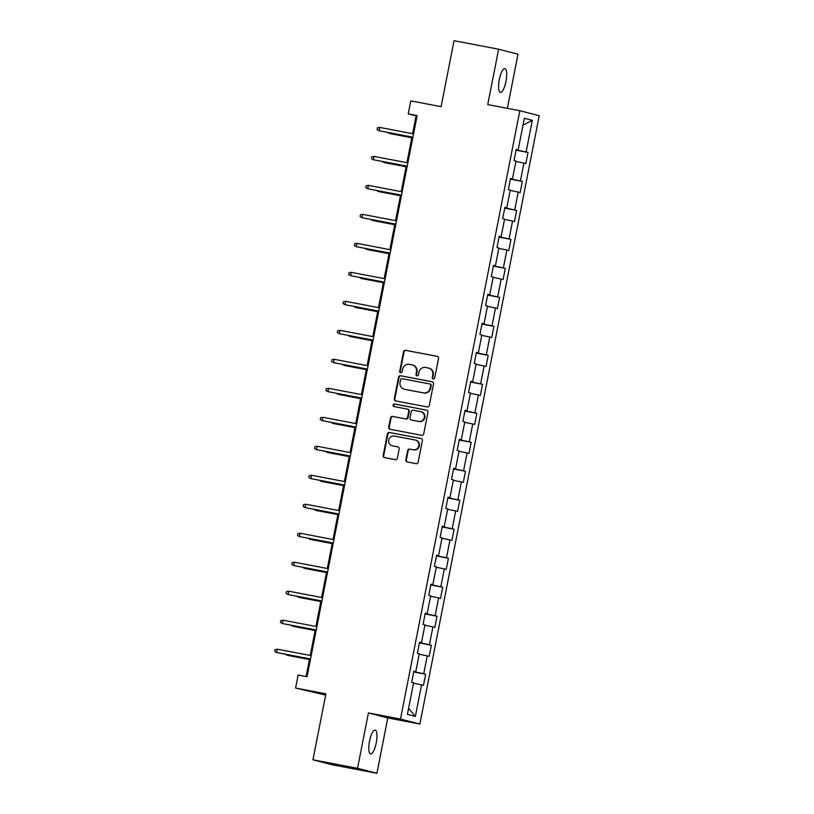 <?xml version="1.0" encoding="UTF-8"?>
<svg xmlns="http://www.w3.org/2000/svg" width="814" height="814" viewBox="0 0 814 814"><rect width="100%" height="100%" fill="white"/><g stroke="black" fill="none" stroke-linecap="round" stroke-linejoin="round"><path stroke-width="1.22" d="M433.241 378.897A1.302 1.252 -75.5 0 0 434.717 377.859L438.522 358.475A1.862 1.781 -75.5 0 0 437.128 356.318L405.626 350.305A1.862 1.781 -75.5 0 0 403.52 351.801L399.715 371.174A1.302 1.252 -75.5 0 0 400.692 372.69A1.302 1.252 -75.5 0 0 402.167 371.642L402.655 369.139A5.952 5.698 -75.5 0 1 409.401 364.367L412.026 364.865A5.952 5.698 -75.5 0 1 416.483 371.774L415.995 374.287A1.302 1.252 -75.5 0 0 416.961 375.793A1.302 1.252 -75.5 0 0 418.437 374.745L418.935 372.242A5.952 5.698 -75.5 0 1 425.681 367.47L428.306 367.979A5.952 5.698 -75.5 0 1 432.763 374.878L432.265 377.391A1.302 1.252 -75.5 0 0 433.241 378.897M376.231 742.867A12.118 3.46 100.8 0 0 375.142 730.097A12.118 3.46 100.8 0 0 369.525 741.137A12.118 3.46 100.8 0 0 370.604 753.906A12.118 3.46 100.8 0 0 376.231 742.867M506.003 81.369A12.118 3.46 100.8 0 0 504.924 68.6A12.118 3.46 100.8 0 0 499.297 79.64A12.118 3.46 100.8 0 0 500.386 92.409A12.118 3.46 100.8 0 0 506.003 81.369M405.84 459.808A1.862 1.781 -75.5 0 0 407.234 461.965L416.066 463.654A1.862 1.781 -75.5 0 0 418.172 462.169L422.395 440.639A1.862 1.781 -75.5 0 0 421.011 438.481L389.499 432.478A1.862 1.781 -75.5 0 0 387.393 433.964L383.17 455.484A1.862 1.781 -75.5 0 0 384.564 457.641L395.238 459.676A1.862 1.781 -75.5 0 0 397.354 458.19L399.155 448.982A1.862 1.781 -75.5 0 0 397.761 446.825L392.47 445.807A4.976 4.762 -75.5 0 1 388.777 439.896A4.976 4.762 -75.5 0 1 394.383 436.05L415.12 440.008A4.976 4.762 -75.5 0 1 418.813 445.93A4.976 4.762 -75.5 0 1 413.207 449.766L409.757 449.114A1.862 1.781 -75.5 0 0 407.641 450.6L405.84 459.808L406.359 459.941A1.862 1.781 -75.5 0 0 407.427 462.006M507.376 108.323L517.999 54.202L498.616 49.206L454.039 40.7L441.096 106.665L410.785 100.875L408.231 113.889L417.144 115.588L307.051 676.739L298.138 675.04L295.584 688.054L325.651 695.085M357.529 768.304L376.913 773.3L387.779 717.928L368.396 712.932L357.529 768.304L312.952 759.798L325.895 693.833L295.584 688.054M368.396 712.932L400.488 719.057L519.841 110.704L539.224 115.7L419.871 724.053L400.488 719.057M498.616 49.206L487.749 104.579L519.841 110.704M427.197 406.929A1.862 1.781 -75.5 0 0 429.304 405.443L433.526 383.923A1.862 1.781 -75.5 0 0 432.132 381.766L400.63 375.753A1.862 1.781 -75.5 0 0 398.524 377.238L394.302 398.758A1.862 1.781 -75.5 0 0 395.696 400.926L427.197 406.929M427.961 412.281L423.738 433.801A1.862 1.781 -75.5 0 1 421.632 435.297L390.13 429.283A1.862 1.781 -75.5 0 1 388.736 427.126L390.547 417.918A1.862 1.781 -75.5 0 1 392.653 416.422L405.433 418.864A1.862 1.781 -75.5 0 0 407.539 417.368L408.74 411.263A1.862 1.781 -75.5 0 0 407.346 409.106L394.047 406.562A1.302 1.252 -75.5 0 1 393.081 405.016A1.302 1.252 -75.5 0 1 394.546 404.009L426.567 410.124A1.862 1.781 -75.5 0 1 427.961 412.281M376.913 773.3L332.336 764.794L312.952 759.798M425.661 674.206L423.748 673.707L427.248 655.87L429.161 656.369L431.349 645.217L429.436 644.729L432.936 626.882L434.849 627.38L437.037 616.229L435.124 615.74L438.624 597.903L440.537 598.392L442.724 587.24L440.812 586.752L444.312 568.915L446.225 569.403L448.412 558.251L446.499 557.763L450 539.926L451.912 540.415L454.1 529.273L452.187 528.774L455.687 510.938L457.6 511.426L459.788 500.284L457.875 499.786L461.375 481.949L463.288 482.448L465.476 471.296L463.563 470.807L467.063 452.96L468.976 453.459L471.164 442.307L469.251 441.819L472.751 423.982L474.664 424.47L476.851 413.319L474.938 412.83L478.439 394.994L480.352 395.482L482.529 384.33L480.626 383.842L484.127 366.005L486.029 366.493L488.217 355.352L486.304 354.853L489.804 337.016L491.717 337.505L493.905 326.363L491.992 325.865L495.492 308.028L497.405 308.526L499.593 297.375L497.68 296.886L501.18 279.039L503.093 279.538L505.28 268.386L503.367 267.898L506.868 250.061L508.781 250.549L510.968 239.397L509.055 238.909L512.555 221.072L514.468 221.561L516.656 210.409L514.743 209.92L518.243 192.084L520.156 192.572L522.344 181.43L520.431 180.932L523.931 163.095L525.844 163.583L528.032 152.442L526.119 151.943L532.315 120.36L524.348 118.305L518.152 149.898L516.239 149.4L514.051 160.551L515.964 161.04L512.464 178.877L510.551 178.388L508.363 189.54L510.276 190.028L506.776 207.865L504.863 207.377L502.676 218.528L504.588 219.017L501.088 236.854L499.186 236.365L496.998 247.507L498.911 248.005L495.411 265.842L493.498 265.344L491.31 276.495L493.223 276.994L489.723 294.831L487.81 294.332L485.622 305.484L487.535 305.972L484.035 323.819L482.122 323.321L479.934 334.473L481.847 334.961L478.347 352.798L476.434 352.309L474.247 363.461L476.159 363.95L472.659 381.786L470.746 381.298L468.559 392.45L470.472 392.938L466.971 410.775L465.059 410.287L462.871 421.428L464.784 421.927L461.284 439.764L459.371 439.265L457.183 450.417L459.096 450.915L455.596 468.752L453.683 468.254L451.495 479.405L453.408 479.894L449.908 497.741L447.995 497.242L445.807 508.394L447.72 508.882L444.22 526.719L442.307 526.231L440.12 537.382L442.033 537.871L438.532 555.708L436.619 555.219L434.432 566.371L436.345 566.859L432.844 584.696L430.942 584.208L428.754 595.349L430.657 595.848L427.167 613.685L425.254 613.186L423.066 624.338L424.979 624.837L421.479 642.673L419.566 642.175L417.379 653.327L419.291 653.815L415.791 671.662L413.878 671.163L411.691 682.315L413.604 682.804L407.407 714.397L415.364 716.452L421.56 684.859L423.473 685.347L425.661 674.206L413.726 671.926M414.591 671.458L413.777 671.672M414.519 671.815L423.748 673.707M419.21 654.212L427.248 655.87M415.791 671.662L413.838 671.336M420.278 642.48L419.464 642.684M420.207 642.826L429.436 644.729M424.898 625.233L432.936 626.882M421.479 642.673L419.525 642.358M425.966 613.491L425.152 613.695M425.895 613.837L435.124 615.74M430.586 596.245L438.624 597.903M427.167 613.685L425.213 613.369M431.654 584.503L430.84 584.706M431.583 584.849L440.812 586.752M436.273 567.256L444.312 568.915M432.844 584.696L430.901 584.381M437.342 555.514L436.528 555.718M437.271 555.86L446.499 557.763M441.961 538.268L450 539.926M438.532 555.708L436.589 555.392M443.03 526.526L442.216 526.729M442.958 526.872L452.187 528.774M447.649 509.279L455.687 510.938M444.22 526.719L442.277 526.404M448.718 497.537L447.904 497.751M448.646 497.893L457.875 499.786M453.337 480.291L461.375 481.949M449.908 497.741L447.965 497.415M454.405 468.559L453.591 468.762M454.334 468.905L463.563 470.807M459.015 451.312L467.063 452.96M455.596 468.752L453.652 468.437M460.083 439.57L459.269 439.774M460.022 439.916L469.251 441.819M464.702 422.324L472.751 423.982M461.284 439.764L459.34 439.448M465.771 410.582L464.957 410.785M465.71 410.928L474.938 412.83M470.39 393.335L478.439 394.994M466.971 410.775L465.028 410.459M471.459 381.593L470.645 381.797M471.398 381.939L480.626 383.842M476.078 364.346L484.127 366.005M472.659 381.786L470.716 381.471M477.146 352.604L476.332 352.808M477.085 352.95L486.304 354.853M481.766 335.358L489.804 337.016M478.347 352.798L476.394 352.482M482.834 323.616L482.02 323.83M482.763 323.972L491.992 325.865M487.454 306.369L495.492 308.028M484.035 323.819L482.081 323.494M488.522 294.637L487.708 294.841M488.451 294.983L497.68 296.886M493.142 277.391L501.18 279.039M489.723 294.831L487.769 294.515M494.21 265.649L493.396 265.852M494.139 265.995L503.367 267.898M498.829 248.402L506.868 250.061M495.411 265.842L493.457 265.527M499.898 236.66L499.084 236.864M499.827 237.006L509.055 238.909M504.517 219.414L512.555 221.072M501.088 236.854L499.145 236.538M505.586 207.672L504.772 207.875M505.514 208.018L514.743 209.92M510.205 190.425L518.243 192.084M506.776 207.865L504.833 207.55M511.273 178.683L510.459 178.887M511.202 179.029L520.431 180.932M515.893 161.437L523.931 163.095M512.464 178.877L510.52 178.561M516.961 149.695L516.147 149.908M516.89 150.051L526.119 151.943M523.005 125.183L532.315 120.36M518.152 149.898L516.208 149.573M387.779 717.928L419.871 724.053M408.231 113.889L416.086 115.914L412.606 133.689M411.935 137.088L406.919 162.678M406.247 166.076L401.231 191.656M400.559 195.065L395.543 220.645M394.871 224.054L389.855 249.633M389.184 253.042L384.167 278.622M383.496 282.031L378.479 307.611M377.808 311.009L372.792 336.599M372.13 339.998L367.104 365.578M366.442 368.986L361.416 394.566M360.755 397.975L355.728 423.555M355.067 426.963L350.051 452.543M349.379 455.952L344.363 481.532M343.691 484.93L338.675 510.52M338.003 513.919L332.987 539.499M332.316 542.907L327.299 568.487M326.628 571.896L321.611 597.476M320.94 600.885L315.924 626.465M315.252 629.873L310.236 655.453M309.564 658.852L306.095 676.566M408.597 708.312L415.364 716.452M413.522 683.2L421.56 684.859M417.043 116.097L416.086 115.914M516.096 150.163L528.032 152.442M510.409 179.151L522.344 181.43M504.721 208.14L516.656 210.409M499.033 237.118L510.968 239.397M493.345 266.107L505.28 268.386M487.657 295.095L499.593 297.375M481.969 324.084L493.905 326.363M476.282 353.073L488.217 355.352M470.594 382.061L482.529 384.33M464.906 411.039L476.851 413.319M459.218 440.028L471.164 442.307M453.54 469.017L465.476 471.296M447.853 498.005L459.788 500.284M442.165 526.994L454.1 529.273M436.477 555.982L448.412 558.251M430.789 584.961L442.724 587.24M425.101 613.949L437.037 616.229M419.413 642.938L431.349 645.217M433.435 378.917A1.302 1.252 -75.5 0 1 432.794 377.523L433.282 375.02A5.952 5.698 -75.5 0 0 429.171 368.182L428.642 368.05M412.362 364.947L412.891 365.079A5.952 5.698 -75.5 0 1 417.002 371.906L416.514 374.42A1.302 1.252 -75.5 0 0 417.165 375.814M437.454 356.42L406.145 350.447A1.862 1.781 -75.5 0 0 404.039 351.933L400.234 371.316A1.302 1.252 -75.5 0 0 400.885 372.71M432.468 381.858L401.16 375.885A1.862 1.781 -75.5 0 0 399.053 377.381L394.831 398.901A1.862 1.781 -75.5 0 0 395.889 400.956M430.687 385.46A1.302 1.252 -75.5 0 0 429.711 383.943L402.055 378.673A1.302 1.252 -75.5 0 0 400.58 379.711L400.061 382.356A5.952 5.698 -75.5 0 0 404.517 389.265L423.422 392.867A5.952 5.698 -75.5 0 0 430.168 388.105L430.687 385.46L431.206 385.592A1.302 1.252 -75.5 0 0 430.23 384.086L429.853 383.984M404.182 389.184L404.7 389.326A5.952 5.698 -75.5 0 0 405.046 389.397L404.517 389.265M431.206 385.592L430.687 388.237A5.952 5.698 -75.5 0 1 423.941 393.009L405.046 389.397M407.865 409.239A1.862 1.781 -75.5 0 1 409.259 411.396L408.058 417.511A1.862 1.781 -75.5 0 1 405.952 418.996L393.172 416.554A1.862 1.781 -75.5 0 0 391.066 418.05L389.265 427.258A1.862 1.781 -75.5 0 0 390.323 429.324M426.902 410.225L395.065 404.151A1.302 1.252 -75.5 0 0 394.291 406.613M418.691 421.387A4.976 4.762 -75.5 0 0 424.298 417.551A4.976 4.762 -75.5 0 0 420.604 411.63L413.298 410.236A1.862 1.781 -75.5 0 0 411.182 411.731L409.991 417.836A1.862 1.781 -75.5 0 0 411.375 419.993L419.21 421.53A4.976 4.762 -75.5 0 0 424.816 417.694A4.976 4.762 -75.5 0 0 421.408 411.833L420.889 411.701M411.691 420.075A1.862 1.781 -75.5 0 0 411.904 420.136L411.375 419.993M419.21 421.53L411.904 420.136M415.405 440.079L415.934 440.211A4.976 4.762 -75.5 0 1 419.342 446.072A4.976 4.762 -75.5 0 1 413.736 449.908L410.276 449.247A1.862 1.781 -75.5 0 0 408.17 450.732L406.359 459.941M392.185 445.746L392.714 445.879A4.976 4.762 -75.5 0 0 392.999 445.95L392.47 445.807M398.097 446.917L392.999 445.95M421.337 438.583L390.028 432.61A1.862 1.781 -75.5 0 0 387.922 434.096L383.699 455.616A1.862 1.781 -75.5 0 0 384.757 457.682M389.703 132.845L389.58 133.465L390.517 133.71L411.803 137.77M387.922 132.509L389.58 133.465L411.813 137.708M379.751 127.422L377.503 127.778L377.136 129.63L379.1 130.759L379.751 127.422L413.563 133.872M412.902 137.21L379.1 130.759L412.891 137.271M384.015 161.833L383.893 162.454L384.839 162.698L406.115 166.758M382.234 161.498L383.893 162.454L406.125 166.697M378.327 190.822L378.205 191.443L379.151 191.677L400.427 195.747M376.546 190.486L378.205 191.443L400.437 195.686M374.074 156.41L371.815 156.756L371.449 158.618L373.412 159.748L374.074 156.41L407.875 162.851M407.214 166.198L373.412 159.748L407.204 166.26M368.386 185.388L366.127 185.745L365.761 187.607L367.724 188.736L368.386 185.388L402.187 191.839M401.526 195.187L367.724 188.736L401.516 195.248M372.639 219.811L372.517 220.421L373.463 220.665L394.739 224.725M370.858 219.475L372.517 220.421L394.749 224.664M366.951 248.799L366.829 249.41L367.775 249.654L389.051 253.714M365.171 248.453L366.829 249.41L389.061 253.653M361.263 277.788L361.141 278.398L362.088 278.642L383.363 282.702M359.483 277.442L361.141 278.398L383.384 282.641M362.698 214.377L360.439 214.733L360.073 216.595L362.037 217.725L362.698 214.377L396.499 220.828M395.838 224.176L362.037 217.725L395.828 224.237M357.01 243.366L354.751 243.722L354.385 245.584L356.349 246.713L357.01 243.366L390.812 249.817M390.16 253.164L356.349 246.713L390.14 253.225M351.322 272.354L349.064 272.71L348.697 274.562L350.661 275.702L351.322 272.354L385.124 278.805M384.473 282.153L350.661 275.702L384.452 282.214M345.635 301.343L343.376 301.699L343.02 303.551L344.973 304.68L345.635 301.343L379.436 307.794M378.785 311.131L344.973 304.68L378.775 311.192M339.947 330.331L337.688 330.677L337.332 332.539L339.296 333.669L339.947 330.331L373.748 336.772M373.097 340.12L339.296 333.669L373.087 340.181M334.259 359.31L332.01 359.666L331.644 361.528L333.608 362.657L334.259 359.31L368.06 365.761M367.409 369.108L333.608 362.657L367.399 369.169M328.571 388.298L326.322 388.654L325.956 390.517L327.92 391.646L328.571 388.298L362.372 394.749M361.721 398.097L327.92 391.646L361.711 398.158M322.883 417.287L320.635 417.643L320.268 419.505L322.232 420.635L322.883 417.287L356.695 423.738M356.033 427.085L322.232 420.635L356.023 427.147M317.195 446.276L314.947 446.632L314.58 448.483L316.544 449.623L317.195 446.276L351.007 452.726M350.346 456.074L316.544 449.623L350.335 456.135M311.508 475.264L309.259 475.62L308.893 477.472L310.856 478.601L311.508 475.264L345.319 481.715M344.658 485.052L310.856 478.601L344.648 485.113M305.82 504.253L303.571 504.599L303.205 506.461L305.169 507.59L305.82 504.253L339.631 510.693M338.97 514.041L305.169 507.59L338.96 514.102M300.142 533.231L297.883 533.587L297.517 535.449L299.481 536.579L300.142 533.231L333.944 539.682M333.282 543.03L299.481 536.579L333.272 543.091M294.454 562.22L292.195 562.576L291.829 564.438L293.793 565.567L294.454 562.22L328.256 568.671M327.594 572.018L293.793 565.567L327.584 572.079M288.767 591.208L286.508 591.564L286.141 593.426L288.105 594.556L288.767 591.208L322.568 597.659M321.917 601.007L288.105 594.556L321.896 601.068M355.576 306.766L355.453 307.387L356.4 307.631L377.676 311.691M353.805 306.43L355.453 307.387L377.696 311.63M349.888 335.755L349.766 336.375L350.712 336.62L371.998 340.679M348.117 335.419L349.766 336.375L372.008 340.618M344.2 364.743L344.078 365.364L345.024 365.598L366.31 369.668M342.429 364.407L344.078 365.364L366.32 369.607M338.512 393.732L339.336 394.587L360.622 398.646M336.742 393.396L338.4 394.342L360.633 398.585M332.824 422.72L333.648 423.575L354.935 427.635M331.054 422.374L332.712 423.331L354.945 427.574M327.147 451.709L327.024 452.319L327.961 452.564L349.247 456.623M325.366 451.363L327.024 452.319L349.257 456.562M321.459 480.687L321.337 481.308L322.273 481.552L343.559 485.612M319.678 480.352L321.337 481.308L343.569 485.551M315.771 509.676L315.649 510.297L316.595 510.541L337.871 514.601M313.99 509.34L315.649 510.297L337.881 514.54M310.083 538.664L309.961 539.285L310.907 539.519L332.183 543.589M308.303 538.329L309.961 539.285L332.193 543.528M304.395 567.653L304.273 568.264L305.219 568.508L326.495 572.568M302.615 567.317L304.273 568.264L326.506 572.507M298.707 596.642L298.585 597.252L299.532 597.496L320.808 601.556M296.927 596.296L298.585 597.252L320.818 601.495M293.02 625.63L292.898 626.241L293.844 626.485L315.12 630.545M291.239 625.284L292.898 626.241L315.14 630.484M283.079 620.197L280.82 620.553L280.454 622.405L282.417 623.544L283.079 620.197L316.88 626.648M316.229 629.995L282.417 623.544L316.208 630.056M287.332 654.609L287.21 655.229L288.156 655.474L309.432 659.533M285.561 654.273L287.21 655.229L309.452 659.472M277.391 649.185L275.132 649.541L274.776 651.393L276.729 652.523L277.391 649.185L311.192 655.636M310.541 658.974L276.729 652.523L310.521 659.035M433.282 375.02L432.763 374.878M416.514 374.42L415.995 374.287M417.002 371.906L416.483 371.774M400.234 371.316L399.715 371.174M404.039 351.933L403.52 351.801M406.145 350.447L405.626 350.305M432.794 377.523L432.265 377.391M394.831 398.901L394.302 398.758M399.053 377.381L398.524 377.238M401.16 375.885L400.63 375.753M423.941 393.009L423.422 392.867M430.687 388.237L430.168 388.105M389.265 427.258L388.736 427.126M391.066 418.05L390.547 417.918M393.172 416.554L392.653 416.422M405.952 418.996L405.433 418.864M408.058 417.511L407.539 417.368M409.259 411.396L408.74 411.263M395.065 404.151L394.546 404.009M408.17 450.732L407.641 450.6M410.276 449.247L409.757 449.114M413.736 449.908L413.207 449.766M383.699 455.616L383.17 455.484M387.922 434.096L387.393 433.964M390.028 432.61L389.499 432.478M430.311 384.096L429.782 383.964M407.977 409.259L407.448 409.127M411.803 420.105L411.274 419.973"/></g></svg>
